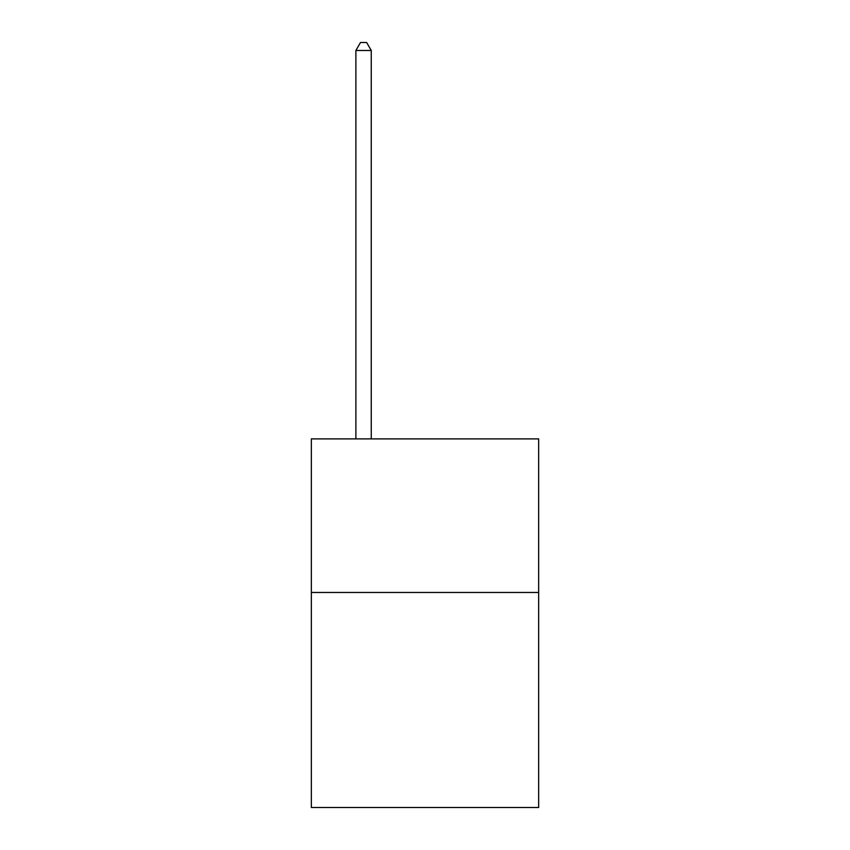 <?xml version="1.0" encoding="UTF-8"?>
<svg xmlns="http://www.w3.org/2000/svg" width="850" height="850" viewBox="0 0 850 850"><rect width="100%" height="100%" fill="white"/><g stroke="black" fill="none" stroke-linecap="round" stroke-linejoin="round"><path stroke-width="1.27" d="M538.656 592.471L538.656 807.5L311.344 807.5L311.344 438.887L538.656 438.887L538.656 592.471L311.344 592.471M371.248 438.887L371.248 50.49L355.884 50.49L355.884 438.887M355.884 50.49L360.496 42.5L366.637 42.5L371.248 50.49"/></g></svg>
